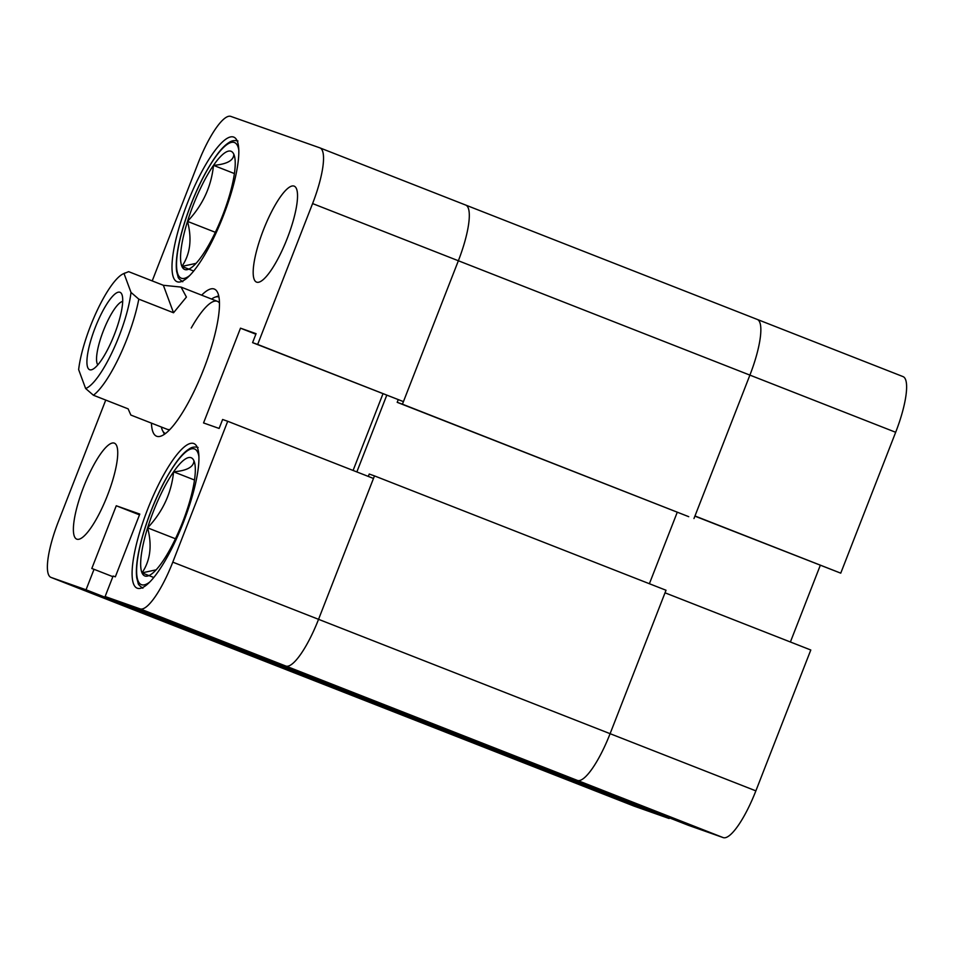 <?xml version="1.0" encoding="UTF-8"?>
<svg xmlns="http://www.w3.org/2000/svg" width="954" height="954" viewBox="0 0 954 954"><rect width="100%" height="100%" fill="white"/><g stroke="black" fill="none" stroke-linecap="round" stroke-linejoin="round"><path stroke-width="1.43" d="M263.435 229.914A51.552 12.64 -68.6 0 0 256.531 282.11A51.552 12.64 -68.6 0 0 287.273 238.333A51.552 12.64 -68.6 0 0 294.178 186.137A51.552 12.64 -68.6 0 0 263.435 229.914M83.642 486.945A51.552 12.64 -68.6 0 0 76.737 539.141A51.552 12.64 -68.6 0 0 107.48 495.364A51.552 12.64 -68.6 0 0 114.385 443.169A51.552 12.64 -68.6 0 0 83.642 486.945M187.449 203.071A77.668 19.044 -68.6 0 0 177.05 281.716A77.668 19.044 -68.6 0 0 223.367 215.759A77.668 19.044 -68.6 0 0 233.766 137.114A77.668 19.044 -68.6 0 0 187.449 203.071M147.548 509.519A77.668 19.044 -68.6 0 0 137.149 588.165A77.668 19.044 -68.6 0 0 183.466 522.22A77.668 19.044 -68.6 0 0 193.865 443.562A77.668 19.044 -68.6 0 0 147.548 509.519M151.447 423.135A79.039 19.378 -68.6 0 0 156.599 436.216A79.039 19.378 -68.6 0 0 156.742 436.276A79.039 19.378 -68.6 0 0 203.619 369.413A79.039 19.378 -68.6 0 0 214.316 289.062A79.039 19.378 -68.6 0 0 214.173 289.002A79.039 19.378 -68.6 0 0 201.652 295.168M227.708 421.274L373.479 478.455L318.553 619.325A54.986 13.475 111.4 0 1 285.866 666.059L140.095 608.879A54.986 13.475 -68.6 0 0 172.781 562.144L227.708 421.274L222.616 419.486L219.122 428.441L203.548 422.944L240.491 328.176L256.077 333.673L252.583 342.641L257.663 344.442L312.59 203.572A54.986 13.475 -68.6 0 0 319.948 147.894A54.986 13.475 -68.6 0 0 319.84 147.846L230.82 116.4A54.986 13.475 -68.6 0 0 198.134 163.134L152.211 280.905M196.631 634.529A54.986 13.475 111.4 0 0 196.739 634.577A54.986 13.475 -68.6 0 0 196.846 634.613A54.986 13.475 111.4 0 1 196.739 634.577L50.967 577.397A54.986 13.475 -68.6 0 1 58.325 521.719L105.751 400.072M50.967 577.397A54.986 13.475 -68.6 0 0 51.075 577.432L196.846 634.613L231.822 646.967L86.051 589.787L51.075 577.432M86.051 589.787L94.029 569.299L91.811 568.512L116.269 505.763L139.797 514.075L115.339 576.824L113.109 576.037L105.119 596.524L140.095 608.879M105.119 596.524L250.89 653.705L285.866 666.059A54.986 13.475 -68.6 0 0 318.553 619.325L374.481 475.903L369.234 474.043L368.304 476.428M232.072 646.323L231.822 646.967M398.188 399.762L397.198 402.326L402.433 404.186L458.361 260.752A54.986 13.475 -68.6 0 0 465.719 205.074A54.986 13.475 -68.6 0 0 465.612 205.027A54.986 13.475 111.4 0 1 465.719 205.074A54.986 13.475 111.4 0 1 458.361 260.752L403.435 401.622L257.663 344.442M252.583 342.641L403.435 401.622M353.087 470.453L382.971 393.787M112.858 576.681L94.029 569.299M139.487 514.862L116.269 505.763M255.863 334.21L240.491 328.176M218.967 297.04A73.315 17.971 -68.6 0 0 214.924 297.219A73.315 17.971 -68.6 0 0 211.561 299.055M124.02 273.524A61.855 15.169 -68.6 0 0 123.102 273.893A61.855 15.169 -68.6 0 0 97.201 310.396A61.855 15.169 -68.6 0 0 78.645 369.615L85.621 388.505A61.855 15.169 -68.6 0 0 112.441 351.621A61.855 15.169 -68.6 0 0 130.996 292.401L124.02 273.524L128.623 271.651L163.361 285.282L181.045 287.082L186.424 297.064L173.533 312.769L138.795 299.139A68.724 16.85 111.4 0 1 119.488 356.343A68.724 16.85 111.4 0 1 93.409 395.23L128.146 408.861L130.841 415.05L167.188 429.3A68.724 16.85 -68.6 0 0 169.884 429.491M219.492 303.038A68.724 16.85 -68.6 0 0 217.381 301.333A68.724 16.85 -68.6 0 0 191.241 327.997M161.357 427.022A73.315 17.971 -68.6 0 0 162.585 430.648A73.315 17.971 -68.6 0 0 165.436 433.533M402.433 404.186L688.74 516.686L397.198 402.326M677.28 512.191L649.388 583.729M172.781 562.144L610.095 733.686A54.986 13.475 111.4 0 1 577.408 780.42A54.986 13.475 -68.6 0 0 610.095 733.686L666.023 590.252L374.481 475.903M541.8 767.839L577.408 780.42L285.866 666.059L250.258 653.478L541.8 767.839M232.693 646.573L232.454 647.194L196.846 634.613L488.388 748.973A54.986 13.475 111.4 0 1 488.281 748.926A54.986 13.475 -68.6 0 0 488.388 748.973L523.996 761.554L524.223 760.946M196.739 634.577L488.281 748.926A54.986 13.475 111.4 0 1 488.174 748.89M757.154 319.387A54.986 13.475 111.4 0 1 757.261 319.423A54.986 13.475 111.4 0 1 749.904 375.113A54.986 13.475 -68.6 0 0 757.261 319.423A54.986 13.475 -68.6 0 0 757.154 319.387M693.975 518.535L749.904 375.113L312.59 203.572M386.74 395.266L356.856 471.932M232.454 647.194L523.996 761.554M902.925 376.568A54.986 13.475 111.4 0 1 903.033 376.603A54.986 13.475 111.4 0 1 895.675 432.281L749.904 375.113L694.977 515.983L840.748 573.163L895.675 432.281M840.748 573.163L694.917 516.15M820.285 565.328L790.401 641.994M755.866 790.866L810.793 649.996L665.021 592.816L610.095 733.686L755.866 790.866A54.986 13.475 111.4 0 1 723.18 837.6L577.408 780.42L542.432 768.065L688.204 825.246L723.18 837.6M669.124 818.508L523.352 761.328L488.388 748.973L634.16 806.154L669.124 818.508L669.386 817.864M121.981 294.679A41.582 10.196 -68.6 0 0 121.909 294.5A41.582 10.196 -68.6 0 0 99.586 317.384A41.582 10.196 -68.6 0 0 87.661 367.35A41.582 10.196 -68.6 0 0 92.526 369.401A41.582 10.196 -68.6 0 0 114.206 334.985A41.582 10.196 -68.6 0 0 121.981 294.679M122.696 301.452A34.368 8.431 -68.6 0 0 104.332 328.379A34.368 8.431 -68.6 0 0 97.153 363.593A34.368 8.431 -68.6 0 0 97.833 364.845M138.795 299.139L130.996 292.401M85.621 388.505L93.409 395.23M173.533 312.769L163.361 285.282M188.367 505.835A63.489 15.562 111.4 0 1 176.514 536.482A63.489 15.562 111.4 0 1 162.383 561.87A63.489 15.562 111.4 0 1 152.318 573.461A63.489 15.562 111.4 0 1 142.015 572.877A63.489 15.562 111.4 0 1 147.62 527.848A63.489 15.562 111.4 0 1 173.592 471.813A63.489 15.562 111.4 0 1 193.96 460.806A63.489 15.562 111.4 0 1 194.998 464.67A63.489 15.562 111.4 0 1 188.367 505.835M156.146 569.824L142.015 572.877C150.386 560.475 152.246 545.461 147.62 527.848C162.8 511.69 171.458 493.015 173.592 471.813C186.865 470.716 193.662 467.043 193.96 460.806M153.773 577.492L142.015 572.877M175.453 538.76L147.62 527.848M194.497 480.017L173.592 471.813M228.268 199.386A63.489 15.562 111.4 0 1 216.415 230.033A63.489 15.562 111.4 0 1 202.284 255.422A63.489 15.562 111.4 0 1 192.219 267.001A63.489 15.562 111.4 0 1 181.916 266.416A63.489 15.562 111.4 0 1 187.509 221.388A63.489 15.562 111.4 0 1 213.493 165.352A63.489 15.562 111.4 0 1 233.861 154.357A63.489 15.562 111.4 0 1 234.899 158.221A63.489 15.562 111.4 0 1 228.268 199.386M196.047 263.364L181.916 266.416C190.287 254.026 192.148 239.013 187.509 221.388C202.701 205.241 211.359 186.555 213.493 165.352C226.766 164.255 233.551 160.594 233.861 154.357M193.674 271.031L181.916 266.416M215.354 232.311L187.509 221.388M234.398 173.556L213.493 165.352M198.933 456.68A72.85 17.864 -68.6 0 0 197.8 452.542A72.85 17.864 -68.6 0 0 158.197 494.303A72.85 17.864 -68.6 0 0 138.187 581.141A72.85 17.864 -68.6 0 0 149.766 582M238.834 150.219A72.85 17.864 -68.6 0 0 237.701 146.093A72.85 17.864 -68.6 0 0 198.098 187.843A72.85 17.864 -68.6 0 0 178.088 274.68A72.85 17.864 -68.6 0 0 189.667 275.551M903.033 376.603L319.948 147.894M214.924 297.219L218.728 295.835M162.585 430.648L164.434 434.249M634.052 806.106L488.281 748.926M217.381 301.333L181.045 287.082M123.102 273.893L125.081 272.951M198.074 447.438C194.64 446.567 191.611 447.116 189.011 449.072C181.975 453.341 173.509 464.67 163.635 483.046C154.488 500.743 147.238 519.191 141.896 538.402C137.281 555.455 135.563 568.608 136.732 577.874L138.139 583.204C138.056 584.277 139.63 585.935 142.861 588.201M237.975 140.977C234.541 140.119 231.512 140.655 228.912 142.611C221.877 146.892 213.41 158.221 203.536 176.597C194.389 194.282 187.139 212.742 181.797 231.953C177.182 249.006 175.464 262.159 176.633 271.425L178.04 276.755C177.957 277.817 179.531 279.486 182.763 281.74"/></g></svg>
